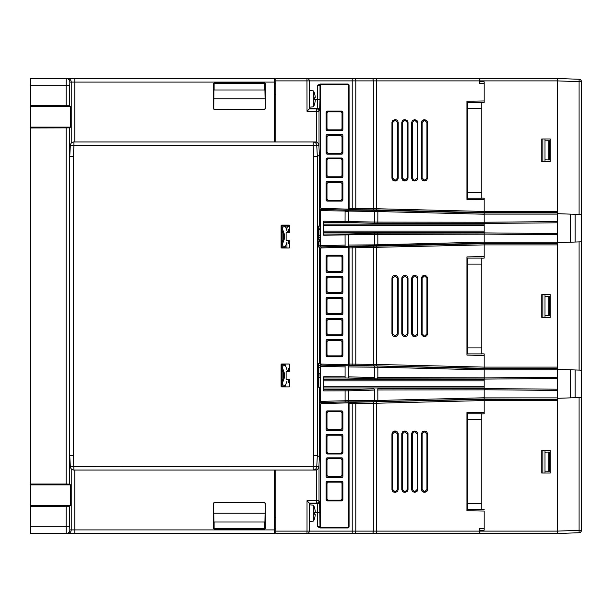 <?xml version="1.0" encoding="UTF-8"?>
<svg xmlns="http://www.w3.org/2000/svg" width="612" height="612" viewBox="0 0 612 612"><rect width="100%" height="100%" fill="white"/><g stroke="black" fill="none" stroke-linecap="round" stroke-linejoin="round"><path stroke-width="0.92" d="M581.4 323.243L581.4 288.757M481.774 419.756L481.774 509.559L467.407 509.559L467.407 419.756L481.774 419.756L481.774 413.766L467.407 413.766L467.407 419.756M281.727 385.124L281.336 386.226L281.956 384.504L283.693 385.124L281.727 385.124L284.328 377.879A7.183 7.183 0 0 0 284.328 373.022L281.727 365.769L283.693 365.769A40.522 1.201 180 0 1 285.452 365.509L285.154 364.675L283.57 364.675A40.522 1.201 180 0 0 281.336 364.675L281.727 365.769M283.991 372.081L283.119 372.394L284.236 372.762L283.119 372.394A0.956 0.956 0 0 1 283.012 372.18L281.336 367.506L281.336 364.675L281.956 366.397L283.693 365.769M281.336 364.675L281.336 386.723L281.336 383.387L283.012 378.713A0.956 0.956 0 0 1 283.119 378.499L284.236 378.139L283.119 378.499L283.991 378.813M281.336 383.387L281.336 367.506L282.69 371.285L281.336 371.285M286.997 381.077L285.452 385.392A40.522 1.201 180 0 1 283.693 385.124M285.452 365.509L287.541 371.339M281.336 386.226A40.522 1.201 180 0 0 283.57 386.226L285.154 386.226L285.452 385.392M283.111 386.226L285.154 386.226M283.111 364.675L285.154 364.675M284.343 377.841L284.756 375.447L284.343 373.06M281.336 386.723L281.336 364.171M283.318 239.391L283.318 233.708M284.014 233.914L284.014 239.193M282.836 240.302L282.836 232.797M289.713 243.637L288.344 243.737L288.344 240.661M288.344 232.438L288.344 229.37L289.713 229.462M281.727 246.231L281.336 247.325L281.956 245.603L283.693 246.231L281.727 246.231L284.328 238.978A7.183 7.183 0 0 0 284.328 234.121L281.956 227.496L283.693 226.876A40.522 1.201 180 0 1 285.452 226.608L285.154 225.774L283.57 225.774A40.522 1.201 180 0 0 281.336 225.774L281.727 226.876L283.693 226.876M281.956 227.496L281.336 225.774A40.522 1.201 180 0 1 283.111 225.774L285.154 225.774M283.991 233.187L283.119 233.501L284.236 233.861L283.119 233.501A0.956 0.956 0 0 1 283.012 233.287L281.336 228.613L282.69 232.384L281.336 232.384M284.236 239.238L283.119 239.606L284.236 239.238M281.336 244.494L283.012 239.82A0.956 0.956 0 0 1 283.119 239.606L283.991 239.919M286.997 242.184L285.452 246.491A40.522 1.201 180 0 1 283.693 246.231M285.452 226.608L287.541 232.438M281.336 247.325L281.336 247.325A40.522 1.201 180 0 0 283.57 247.325L285.154 247.325L285.452 246.491M283.111 247.325L285.154 247.325M284.343 238.94L284.756 236.553L284.343 234.159M289.713 386.21L289.713 380.236A0.673 0.673 0 0 0 289.04 379.562L286.883 379.562A0.757 0.757 0 0 1 286.125 378.805L286.125 372.096A0.757 0.757 0 0 1 286.883 371.339L289.04 371.339A0.673 0.673 0 0 0 289.713 370.658L289.713 364.691A0.673 0.673 0 0 0 289.04 364.01L281.772 364.01A0.673 0.673 0 0 0 281.092 364.691L281.092 386.21A0.673 0.673 0 0 0 281.772 386.883L289.04 386.883A0.673 0.673 0 0 0 289.713 386.21M319.41 226.103L319.41 155.341L318.89 145.365A3.596 3.596 180 0 0 315.295 141.961L313.168 141.961L315.295 141.961M313.168 141.961L313.168 145.549L73.922 145.549L73.922 141.961A3.596 3.596 0 0 0 70.334 145.365L69.76 156.381L70.334 145.365A3.596 3.588 -90 0 1 73.922 141.961L313.168 141.961A3.596 3.588 90 0 1 316.756 145.365L317.33 156.381L317.33 455.619L319.41 456.659L319.41 387.212M313.168 470.039A3.596 3.588 -90 0 0 316.756 466.635L313.168 466.451L313.168 470.039L315.295 470.039L73.922 470.039A3.596 3.588 -90 0 1 70.334 466.635L313.168 466.451L313.742 455.527L313.742 156.473L317.33 156.381L319.41 155.341M313.742 455.527L317.33 455.619L316.756 466.635L318.89 466.635L319.41 456.659M69.76 156.381L69.76 455.619L69.76 156.381L73.348 156.473L73.348 455.527L73.922 470.039A3.596 3.596 0 0 1 70.334 466.635L69.76 455.619L73.348 455.527M315.295 470.039A3.596 3.596 180 0 0 318.89 466.635M320.13 365.708L320.13 363.689L318.324 363.689L318.324 365.708L320.13 365.708L320.13 377.137L318.324 377.137L318.324 365.708M318.477 367.284L320.13 367.284M318.477 373.289L320.13 373.289M318.324 374.972L320.13 374.972M318.324 377.711L320.13 377.711L320.13 387.212L318.324 387.212L318.37 377.918M320.068 228.123L320.068 226.103L318.324 226.103L318.324 228.123L320.068 228.123L320.068 239.552L318.324 239.552L318.324 228.123M318.477 229.699L320.068 229.699M318.477 235.704L320.068 235.704M318.324 237.387L320.068 237.387M320.068 245.236L318.324 245.236L318.324 247.003L320.068 247.003L320.068 241.709L318.645 241.709L318.714 245.236M289.713 247.309L289.713 241.342A0.673 0.673 0 0 0 289.04 240.661L286.883 240.661A0.757 0.757 0 0 1 286.125 239.904L286.125 233.195A0.757 0.757 0 0 1 286.883 232.438L289.04 232.438A0.673 0.673 0 0 0 289.713 231.764L289.713 225.79A0.673 0.673 0 0 0 289.04 225.117L281.772 225.117A0.673 0.673 0 0 0 281.092 225.79L281.092 247.309A0.673 0.673 0 0 0 281.772 247.99L289.04 247.99A0.673 0.673 0 0 0 289.713 247.309M319.41 377.711L319.41 377.137M319.41 363.689L319.41 247.003M319.41 241.709L319.41 239.552M289.713 368.363L288.344 368.263L288.344 371.339M288.344 379.562L288.344 382.63L289.713 382.538M284.014 372.807L284.014 378.086M282.836 379.203L282.836 371.698M283.318 378.293L283.318 372.609M286.959 230.816L286.959 225.897L288.757 225.897L285.192 225.897M286.676 247.99A1.201 1.201 -0 0 0 286.959 247.21L286.959 242.283M282.53 247.325L282.53 247.99M315.234 97.675A19.156 13.548 170 0 0 315.226 97.186A19.156 13.548 170 0 1 315.234 97.675L314.637 97.775A16.96 12.408 90 0 1 314.637 99.924A16.96 12.408 90 0 0 314.637 97.775M315.226 100.513A19.156 13.548 10 0 0 315.234 100.031A19.156 13.548 10 0 1 315.226 100.513A19.117 19.117 0 0 1 313.642 106.641L312.946 106.832L313.642 106.641L313.642 91.058A19.117 19.117 0 0 1 315.226 97.186M312.946 90.874L309.611 90.492L309.611 107.207L312.946 106.832M314.637 99.924L315.234 100.031M313.443 90.92L313.443 106.786M281.336 225.277L281.336 247.829L281.336 225.277M281.849 245.894L282.752 245.894L281.849 245.894M313.642 505.359L312.946 505.168L313.642 505.359A19.117 19.117 0 0 1 315.226 511.487A19.156 13.548 170 0 1 315.234 511.969L314.637 512.076A16.96 12.408 90 0 1 314.637 514.225L315.234 514.325A19.156 13.548 10 0 1 315.226 514.814A19.117 19.117 0 0 1 313.642 520.942L313.642 505.359M312.946 505.168L309.611 504.793L309.611 521.508L312.946 521.126M314.637 514.225A16.96 12.408 90 0 0 314.637 512.076M315.226 514.814A19.156 13.548 10 0 0 315.234 514.325M315.234 511.969A19.156 13.548 170 0 0 315.226 511.487M377.505 377.658L484.168 377.811L484.168 380.894L323.725 380.894M374.544 244.869L484.168 242.123L484.168 258.103L481.774 258.233M323.725 231.107L484.168 231.107L484.168 234.189L377.856 234.342L323.725 235.253L323.725 221.192L323.725 222.278L323.725 221.192L377.856 222.102L484.168 222.248L484.168 225.338L323.725 225.338M348.067 245.03L374.452 244.877L374.452 234.396A1.201 0.597 -91.7 0 0 373.848 233.203L484.168 232.996M481.774 198.112L484.168 198.234L484.168 214.223L374.544 211.469M364.913 533.503L479.38 533.503L479.38 528.714L484.168 528.546L484.168 511.058L466.933 510.752L466.933 412.564L484.168 412.266L484.168 400.554L373.312 403.316L352.214 403.492L352.175 402.298L484.168 399.353L484.168 413.766L481.774 413.888M319.541 363.689L320.359 362.893A1.201 1.201 135.8 0 0 321.53 364.086L320.481 365.104L320.397 366.297L320.397 401.365L319.41 401.365M348.067 400.692L320.397 401.365L320.481 402.558A1.201 1.193 -45.8 0 0 319.41 403.285M348.083 376.808L374.452 377.604L374.544 367.131M484.168 377.811L484.168 369.877L377.856 367.192L348.098 366.971M275.828 141.961L275.828 78.497L479.38 78.497L479.38 80.891L376.717 80.891L376.717 208.73L484.168 211.446L484.168 199.734L466.933 199.435L466.933 101.248L484.168 100.942L484.168 83.454L479.38 83.286L479.38 80.891M348.626 402.864L321.53 403.576A1.201 1.201 -135.8 0 0 320.359 404.769L320.359 526.32A1.201 1.201 135 0 0 321.56 527.521L347.432 527.521A1.201 1.201 -135 0 0 348.626 526.32L348.626 402.864L349.1 402.375L349.062 403.576L349.1 402.375L356.368 402.229A1.201 0.597 89.7 0 0 355.802 403.423L355.802 531.109L376.717 531.109L376.655 533.503L275.828 533.503L275.828 470.039M320.252 84.051L321.56 84.479A1.201 1.201 -135 0 0 320.359 85.68L317.613 85.206L320.252 84.051L347.868 84.051A1.201 1.201 135 0 1 349.062 85.244A1.201 1.201 135 0 0 348.939 84.716M321.56 84.479L347.432 84.479L347.868 84.051M319.41 208.157L320.359 207.231A1.201 1.201 135.8 0 0 321.53 208.424L348.626 209.136L348.626 85.68A1.201 1.201 135 0 0 347.432 84.479M348.626 209.136L349.1 209.625L349.062 85.244L348.626 85.68M414.439 276.073L414.439 275.369L412.679 275.981L411.624 278.185L412.45 276.188L414.439 275.369L415.005 275.369L415.005 276.073L417.116 278.185L417.116 333.815L415.005 335.927L415.005 336.631L414.439 336.631L414.439 335.927L412.327 333.815L412.327 278.185L414.439 276.073L412.327 278.185L411.624 278.185L411.624 333.815L412.679 336.019L414.439 336.631L412.45 335.812L411.624 333.815L412.327 333.815L414.439 335.927M414.439 120.411L414.439 119.707L415.005 119.707L415.005 120.411L417.116 122.522L417.116 178.153L415.005 180.272L415.005 180.968L414.439 180.968L414.439 180.272L412.327 178.153L412.327 122.522L414.439 120.411L412.327 122.522L411.624 122.522L412.45 120.533L414.439 119.707L412.45 120.533L411.624 122.522L411.624 178.153L412.679 180.356L414.439 180.968L412.45 180.15L411.624 178.153L412.327 178.153L414.439 180.272M415.005 119.707L416.994 120.533L417.812 122.522L417.812 178.153L416.994 180.142L415.005 180.968M417.812 433.847L417.812 489.478L416.994 491.467L415.005 492.293L412.679 491.681L411.639 489.791L411.624 433.847L412.236 432.087L414.125 431.047L416.497 431.46L417.797 433.533L417.116 433.847L417.116 489.478L415.005 491.589L415.005 492.293M414.439 491.589L412.327 489.478L411.624 489.478L412.45 491.467L414.439 492.293L414.439 491.589L412.327 489.478L412.327 433.847L414.439 431.728L412.327 433.847L411.624 433.847L412.679 431.644L414.439 431.032L414.439 431.728M421.454 433.847L421.454 489.478L422.28 491.459L424.261 492.278L424.261 491.597L422.15 489.478L422.15 433.847L424.261 431.728L426.939 433.847L426.939 489.478L424.812 491.597L425.126 492.262L427.008 491.222L427.612 489.478L427.597 433.533L426.564 431.659L424.261 431.039L422.28 431.858L421.454 433.847L422.15 433.847L424.261 431.728L424.261 431.039L422.517 431.651L421.454 433.847M401.786 433.847L401.786 489.478L402.612 491.482L404.616 492.308L404.616 491.589L402.512 489.478L402.512 433.847L404.616 431.735L407.301 433.847L407.301 489.478L405.19 491.589L405.19 492.308L407.187 491.474L408.013 489.478L407.997 433.526L406.689 431.452L404.303 431.032L402.612 431.843L401.801 433.526L402.512 433.847L404.616 431.735L404.616 431.016L402.849 431.628L401.786 433.847M391.948 433.847L391.963 489.799L393.019 491.704L394.794 492.323L394.794 491.581L392.69 489.478L392.69 433.847L394.794 431.743L397.479 433.847L397.479 489.478L395.375 491.581L395.689 492.3L397.593 491.245L398.213 489.478L398.198 433.526L396.882 431.437L394.48 431.016L392.567 432.072L391.948 433.847L392.69 433.847L394.794 431.743L394.794 431.001L393.019 431.621L391.948 433.847M417.116 333.815L417.812 333.815L417.812 278.185L417.116 278.185M417.812 333.815L416.994 335.804L415.005 336.631M415.005 275.369L416.994 276.196L417.812 278.185M426.939 278.185L426.939 333.815L424.812 335.934L424.812 336.615L424.261 336.615L424.261 335.934L422.15 333.815L422.15 278.185L424.261 276.066L424.261 275.385L424.812 275.385L424.812 276.066L426.939 278.185L427.612 278.185L427.612 333.815L426.793 335.797L424.812 336.615M424.261 335.934L422.15 333.815L421.454 333.815L422.28 335.797L424.261 336.615L422.28 335.797L421.454 333.815L421.454 278.185L422.517 275.989L424.261 275.385L422.28 276.203L421.454 278.185L422.15 278.185L424.261 276.066M407.301 278.185L407.301 333.815L405.19 335.927L405.19 336.646L404.616 336.646L404.616 335.927L402.512 333.815L402.512 278.185L404.616 276.073L404.616 275.354L405.19 275.354L405.19 276.073L407.301 278.185L408.013 278.185L408.013 333.815L407.187 335.812L405.19 336.646M404.616 335.927L402.512 333.815L401.786 333.815L402.612 335.82L404.616 336.646L402.612 335.82L401.786 333.815L401.801 277.871L403.109 275.79L404.616 275.354L402.612 276.18L401.786 278.185L402.512 278.185L404.616 276.073M397.479 278.185L397.479 333.815L395.375 335.919L395.375 336.661L394.794 336.661L394.794 335.919L392.69 333.815L392.69 278.185L394.794 276.081L394.794 275.339L395.375 275.339L395.375 276.081L397.479 278.185L398.213 278.185L398.198 334.137L397.379 335.827L395.375 336.661M394.794 335.919L392.69 333.815L391.948 333.815L392.782 335.827L394.794 336.661L392.782 335.827L391.948 333.815L391.963 277.863L393.279 275.775L394.794 275.339L392.782 276.173L391.948 278.185L392.69 278.185L394.794 276.081M328.17 355.909L327.313 356.773L341.68 356.773A1.201 1.201 45 0 0 342.881 355.572L342.881 340.723A1.201 1.201 -45 0 0 341.68 339.53L327.313 339.53A1.201 1.201 -135 0 0 326.12 340.723L326.12 355.572L326.976 354.715L326.976 341.58L328.17 340.387L340.83 340.379L342.024 341.58L342.024 354.715L340.83 355.916L328.17 355.909L326.976 354.715M328.17 319.311L340.83 319.311L342.024 320.504L342.024 333.647L340.83 334.841L328.17 334.833L326.976 333.639L326.976 320.512L328.17 319.311L327.313 318.454A1.201 1.201 -135 0 0 326.12 319.648L326.12 334.496L326.976 333.639M328.17 334.833L327.313 335.697L341.68 335.697A1.201 1.201 45 0 0 342.881 334.496L342.881 319.648A1.201 1.201 -45 0 0 341.68 318.454L327.313 318.454A1.201 1.201 -135 0 0 326.12 319.648L326.976 320.512M328.17 313.765L327.313 314.622L341.68 314.622A1.201 1.201 45 0 0 342.881 313.428L342.881 298.572A1.201 1.201 -45 0 0 341.68 297.378L327.313 297.378A1.201 1.201 -135 0 0 326.12 298.572L326.12 313.428A1.201 1.201 135 0 0 327.313 314.622A1.201 1.201 135 0 1 326.12 313.428L326.976 312.564L326.976 299.436L328.17 298.235L340.83 298.235L342.024 299.429L342.024 312.571L340.83 313.765L328.17 313.765L326.976 312.564M321.56 527.521L320.252 527.949L317.613 526.794L317.23 503.745L316.626 503.141L309.351 503.133L309.351 531.109A2.394 2.394 0 0 1 306.956 533.503L307.017 531.109L275.828 531.109L275.828 533.503L306.482 533.503M362.518 533.503L352.214 533.503L352.214 403.492L349.062 403.576L349.062 526.756A1.201 1.201 -135 0 1 347.868 527.949L347.432 527.521M306.482 78.497L275.828 78.497L275.828 80.891L309.351 80.891L309.351 108.867L316.626 108.86L317.23 108.255L317.613 85.206M314.66 99.167L320.007 99.167L320.007 85.328A1.201 1.193 135 0 1 321.201 84.127M321.201 527.873A1.201 1.193 45 0 1 320.007 526.672L320.359 526.32M395.375 275.339L397.379 276.173L398.213 278.185M405.19 275.354L407.187 276.188L408.013 278.185M424.812 275.385L426.793 276.203L427.612 278.185M424.261 180.961L426.564 180.341L427.612 178.153L427.612 122.522L426.793 120.541L424.812 119.722L424.812 120.403L426.939 122.522L426.939 178.153L424.812 180.272L422.15 178.153L422.15 122.522L424.261 120.403L424.261 119.722L422.28 120.541L421.454 122.522L421.454 178.153L422.28 180.142L424.261 180.961L424.261 180.272L422.15 178.153L421.454 178.153L422.073 179.905L424.261 180.961M404.616 180.984L406.949 180.364L408.013 178.153L408.013 122.522L407.187 120.526L405.19 119.692L405.19 120.411L407.301 122.522L407.301 178.153L405.19 180.265L402.512 178.153L402.512 122.522L404.616 120.411L404.616 119.692L402.612 120.518L401.786 122.522L401.801 178.475L402.849 180.372L404.616 180.984L404.616 180.265L402.512 178.153L401.786 178.153L402.405 179.92L404.616 180.984M395.375 119.684L393.019 120.296L391.963 122.201L391.948 178.153L392.567 179.928L393.853 180.838L396.002 180.923L397.593 179.928L398.213 178.153L398.213 122.522L397.593 120.755L396.308 119.837L395.375 119.684L395.375 120.419L397.479 122.522L397.479 178.153L395.375 180.257L392.69 178.153L392.69 122.522L394.794 120.419L394.794 119.677L392.782 120.51L391.948 122.522L392.69 122.522L394.794 120.419M328.17 256.091L340.83 256.084L342.024 257.285L342.024 270.42L340.83 271.621L328.17 271.613L326.976 270.42L326.976 257.285L328.17 256.091L327.313 255.227L341.68 255.227A1.201 1.201 -45 0 1 342.881 256.428A1.201 1.201 -45 0 0 341.68 255.227L340.83 256.084M326.976 257.285L326.12 256.428L326.12 271.277A1.201 1.201 135 0 0 327.313 272.47L341.68 272.47A1.201 1.201 45 0 0 342.881 271.277L342.881 256.428L342.024 257.285M328.17 277.167L340.83 277.16L342.024 278.353L342.024 291.496L340.83 292.689L328.17 292.689L326.976 291.488L326.976 278.361L328.17 277.167L327.313 276.303A1.201 1.201 -135 0 0 326.12 277.504L326.12 292.352A1.201 1.201 135 0 0 327.313 293.546L341.68 293.546A1.201 1.201 45 0 0 342.881 292.352L342.881 277.504A1.201 1.201 -45 0 0 341.68 276.303L327.313 276.303A1.201 1.201 -135 0 0 326.12 277.504L326.976 278.361M374.72 400.531L484.168 397.777L484.168 389.852L377.505 389.997M348.939 527.284A1.201 1.201 -135 0 0 349.062 526.756L348.626 526.32M323.725 234.159L323.725 235.253L323.725 234.159M484.168 379.004L377.826 378.859L345.061 377.971L345.091 376.778L323.725 376.747L323.725 390.915L348.113 390.854M321.53 208.424L320.481 209.442L320.397 210.635L320.397 245.703L320.481 246.896L321.53 247.914L348.626 247.202L349.1 246.713L349.062 247.914L349.1 246.713L484.168 243.698L557.211 243.706L557.211 369.778L484.168 369.877M373.886 209.878A1.201 0.597 90.3 0 1 373.312 208.684L373.312 80.891L352.214 80.891L352.214 208.508L349.062 208.424L349.1 209.625L352.175 209.702L352.214 208.508L376.717 208.73L376.717 209.924L356.368 209.771A1.201 0.597 90.3 0 1 355.802 208.577L355.802 80.891A2.394 1.201 -90 0 0 354.608 78.497M466.933 256.91L484.168 256.604L484.168 244.892L349.062 247.914L349.1 365.288L349.062 364.086L373.312 364.347L484.168 367.108L484.168 355.396L466.933 355.09L466.933 256.91L466.933 355.09M317.605 99.167L317.223 108.255M317.223 503.745L317.605 512.833M309.351 503.133L307.017 500.738L316.687 500.746L316.626 503.141A2.394 2.394 -45 0 0 319.013 500.746L319.617 501.35L320.007 526.672L317.613 526.794M320.007 99.167L319.617 110.65L319.013 111.254A2.394 2.394 -135 0 0 316.626 108.86L316.687 111.254L307.017 111.262L309.351 108.867M340.83 500.081L341.68 500.937A1.201 1.201 45 0 0 342.881 499.736A1.201 1.201 45 0 1 341.68 500.937L327.313 500.937A1.201 1.201 135 0 1 326.12 499.736A1.201 1.201 135 0 0 327.313 500.937L328.17 500.073L326.976 498.879L326.976 483.358L328.17 482.157L340.83 482.157L342.024 483.35L342.024 498.887L340.83 500.081L328.17 500.073M340.83 476.61L341.68 477.467A1.201 1.201 45 0 0 342.881 476.266A1.201 1.201 45 0 1 341.68 477.467L327.313 477.467A1.201 1.201 135 0 1 326.12 476.266A1.201 1.201 135 0 0 327.313 477.467L328.17 476.61L326.976 475.409L326.976 459.887L328.17 458.686L340.83 458.686L342.024 459.88L342.024 475.417L340.83 476.61L328.17 476.61M340.83 453.14L341.68 453.997A1.201 1.201 45 0 0 342.881 452.803A1.201 1.201 45 0 1 341.68 453.997L327.313 453.997A1.201 1.201 135 0 1 326.12 452.803A1.201 1.201 135 0 0 327.313 453.997L328.17 453.14L326.976 451.939L326.976 436.417L328.17 435.216L340.83 435.216L342.024 436.41L342.024 451.947L340.83 453.14L328.17 453.14M340.83 429.678L341.68 430.527A1.201 1.201 45 0 0 342.881 429.333A1.201 1.201 45 0 1 341.68 430.527L327.313 430.527A1.201 1.201 135 0 1 326.12 429.333A1.201 1.201 135 0 0 327.313 430.527L328.17 429.67L326.976 428.477L326.976 412.947L328.17 411.754L340.83 411.746L342.024 412.939L342.024 428.477L340.83 429.678L328.17 429.67M328.17 411.754L327.313 410.889A1.201 1.201 -135 0 0 326.12 412.09A1.201 1.201 -135 0 1 327.313 410.889L341.68 410.889A1.201 1.201 -45 0 1 342.881 412.09A1.201 1.201 -45 0 0 341.68 410.889L340.83 411.746M328.17 435.216L327.313 434.359A1.201 1.201 -135 0 0 326.12 435.56A1.201 1.201 -135 0 1 327.313 434.359L341.68 434.359A1.201 1.201 -45 0 1 342.881 435.56A1.201 1.201 -45 0 0 341.68 434.359L340.83 435.216M328.17 458.686L327.313 457.83A1.201 1.201 -135 0 0 326.12 459.023A1.201 1.201 -135 0 1 327.313 457.83L341.68 457.83A1.201 1.201 -45 0 1 342.881 459.023A1.201 1.201 -45 0 0 341.68 457.83L340.83 458.686M328.17 482.157L327.313 481.3A1.201 1.201 -135 0 0 326.12 482.493A1.201 1.201 -135 0 1 327.313 481.3L341.68 481.3A1.201 1.201 -45 0 1 342.881 482.493A1.201 1.201 -45 0 0 341.687 481.3L340.83 482.157M323.725 386.769L484.168 386.769L484.168 389.852M347.899 389.645A1.201 0.597 -91.7 0 1 348.496 390.846L345.091 390.884L345.061 389.691L373.848 388.865A1.201 0.597 -91.7 0 1 374.452 390.058L348.496 390.846L348.496 400.692L374.452 400.531L374.452 390.058M404.616 120.411L402.512 122.522L401.786 122.522L402.405 120.755L403.683 119.853L405.19 119.692M424.261 120.403L422.15 122.522L421.454 122.522L422.073 120.771L423.336 119.875L424.812 119.722M342.024 412.939L342.881 412.09L342.881 429.333L342.024 428.477M326.976 428.477L326.12 429.333L326.12 412.09L326.976 412.947M342.024 483.35L342.881 482.493L342.881 499.736L342.024 498.887M326.976 498.879L326.12 499.736L326.12 482.493L326.976 483.358M342.024 459.88L342.881 459.023L342.881 476.266L342.024 475.417M326.976 475.409L326.12 476.266L326.12 459.023L326.976 459.887M342.024 436.41L342.881 435.56L342.881 452.803L342.024 451.947M326.976 451.939L326.12 452.803L326.12 435.56L326.976 436.417M395.375 492.316L393.853 492.163L392.567 491.252L391.948 489.478L392.69 489.478L394.794 491.581M405.19 492.308L403.683 492.147L402.405 491.245L401.786 489.478L402.512 489.478L404.616 491.589M424.812 492.278L423.336 492.124L422.073 491.229L421.454 489.478L422.15 489.478L424.261 491.597M484.168 214.223L484.168 222.248L557.211 221.605L557.211 214.116L484.168 214.116L484.168 222.248M484.168 234.189L484.168 242.123M320.359 207.231L320.359 85.68M320.359 362.893L320.359 249.107L319.41 248.181M348.626 247.202L348.626 364.798L321.53 364.086M481.774 353.767L484.168 353.897L484.168 368.302L349.1 365.288L348.626 364.798M484.168 243.316L320.481 246.896A1.201 1.193 -45.8 0 0 320.068 246.98M320.022 247.003A1.201 1.193 -45.8 0 0 319.41 247.623M321.53 247.914A1.201 1.201 -135.8 0 0 320.359 249.107M345.091 246.276L345.091 245.075L320.068 245.703M557.211 221.605L557.211 222.806L484.168 223.441L373.848 223.242A1.201 0.597 -88.3 0 0 374.452 222.049L374.452 211.469L319.41 210.635M373.848 223.242L345.061 222.416L345.091 210.069L320.481 209.442A1.201 1.193 45.8 0 1 319.41 208.715M345.091 376.778L345.091 366.925L320.13 366.297M345.091 366.925L345.091 365.731L320.481 365.104A1.201 1.193 45.8 0 1 320.13 365.043M342.024 113.113L342.024 128.65L340.83 129.843L328.17 129.843L326.976 128.642L326.976 113.121L328.17 111.927L340.83 111.92L342.024 113.113L342.881 112.264L342.881 129.507A1.201 1.201 45 0 1 341.68 130.7A1.201 1.201 45 0 0 342.881 129.507L342.024 128.65M326.976 128.642L326.12 129.507A1.201 1.201 135 0 0 327.313 130.7A1.201 1.201 135 0 1 326.12 129.507L326.12 112.264A1.201 1.201 -135 0 1 327.313 111.063L341.68 111.063A1.201 1.201 -45 0 1 342.881 112.264A1.201 1.201 -45 0 0 341.68 111.063L340.83 111.92M342.024 136.583L342.024 152.12L340.83 153.314L328.17 153.314L326.976 152.113L326.976 136.591L328.17 135.39L340.83 135.39L342.024 136.583L342.881 135.734L342.881 152.977A1.201 1.201 45 0 1 341.68 154.17A1.201 1.201 45 0 0 342.881 152.977L342.024 152.12M326.976 152.113L326.12 152.977A1.201 1.201 135 0 0 327.313 154.17A1.201 1.201 135 0 1 326.12 152.977L326.12 135.734A1.201 1.201 -135 0 1 327.313 134.533A1.201 1.201 -135 0 0 326.12 135.734L326.976 136.591M342.024 160.053L342.024 175.59L340.83 176.784L328.17 176.784L326.976 175.583L326.976 160.061L328.17 158.86L340.83 158.86L342.024 160.053L342.881 159.196L342.881 176.44A1.201 1.201 45 0 1 341.68 177.641A1.201 1.201 45 0 0 342.881 176.44L342.024 175.59M326.976 175.583L326.12 176.44A1.201 1.201 135 0 0 327.313 177.641A1.201 1.201 135 0 1 326.12 176.44L326.12 159.196A1.201 1.201 -135 0 1 327.313 158.003A1.201 1.201 -135 0 0 326.12 159.196L326.976 160.061M342.024 183.524L342.024 199.061L340.83 200.254L328.17 200.246L326.976 199.053L326.976 183.524L328.17 182.33L340.83 182.322L342.024 183.524L342.881 182.667L342.881 199.91A1.201 1.201 45 0 1 341.68 201.111A1.201 1.201 45 0 0 342.881 199.91L342.024 199.061M326.976 199.053L326.12 199.91A1.201 1.201 135 0 0 327.313 201.111A1.201 1.201 135 0 1 326.12 199.91L326.12 182.667A1.201 1.201 -135 0 1 327.313 181.473A1.201 1.201 -135 0 0 326.12 182.667L326.976 183.524M466.933 412.564L466.933 510.752M342.024 270.42L342.881 271.277A1.201 1.201 45 0 1 341.68 272.47L340.83 271.621M328.17 271.613L327.313 272.47A1.201 1.201 135 0 1 326.12 271.277L326.976 270.42M326.12 256.428A1.201 1.201 -135 0 1 327.313 255.227M340.83 340.379L341.68 339.53A1.201 1.201 -45 0 1 342.881 340.723L342.024 341.58M342.024 354.715L342.881 355.572A1.201 1.201 45 0 1 341.68 356.773L340.83 355.916M327.313 356.773A1.201 1.201 135 0 1 326.12 355.572M326.976 341.58L326.12 340.723A1.201 1.201 -135 0 1 327.313 339.53L328.17 340.387M340.83 319.311L341.68 318.454A1.201 1.201 -45 0 1 342.881 319.648L342.024 320.504M342.024 333.647L342.881 334.496A1.201 1.201 45 0 1 341.68 335.697L340.83 334.841M327.313 335.697A1.201 1.201 135 0 1 326.12 334.496M340.83 298.235L341.68 297.378A1.201 1.201 -45 0 1 342.881 298.572L342.024 299.429M342.024 312.571L342.881 313.428A1.201 1.201 45 0 1 341.68 314.622L340.83 313.765M326.976 299.436L326.12 298.572A1.201 1.201 -135 0 1 327.313 297.378L328.17 298.235M340.83 277.16L341.68 276.303A1.201 1.201 -45 0 1 342.881 277.504L342.024 278.353M342.024 291.496L342.881 292.352A1.201 1.201 45 0 1 341.68 293.546L340.83 292.689M328.17 292.689L327.313 293.546A1.201 1.201 135 0 1 326.12 292.352L326.976 291.488M466.933 101.248L466.933 199.435M391.948 178.153L392.782 180.165L394.794 180.999L394.794 180.257L392.69 178.153L391.948 178.153M345.091 211.262L348.098 211.308M340.83 182.322L341.68 181.473A1.201 1.201 -45 0 1 342.881 182.667A1.201 1.201 -45 0 0 341.68 181.473L327.313 181.473L328.17 182.33M340.83 158.86L341.68 158.003A1.201 1.201 -45 0 1 342.881 159.196A1.201 1.201 -45 0 0 341.68 158.003L327.313 158.003L328.17 158.86M340.83 135.39L341.68 134.533A1.201 1.201 -45 0 1 342.881 135.734A1.201 1.201 -45 0 0 341.68 134.533L327.313 134.533L328.17 135.39M328.17 111.927L327.313 111.063A1.201 1.201 -135 0 0 326.12 112.264L326.976 113.121M345.091 400.738L348.496 400.692A1.201 0.597 -90.3 0 1 347.93 401.885L345.091 401.931L345.091 390.884M484.168 397.777L484.168 399.368L557.211 399.368L484.168 399.085M415.005 431.032L415.005 431.728L417.116 433.847M340.83 200.254L341.68 201.111L327.313 201.111L328.17 200.246M340.83 176.784L341.68 177.641L327.313 177.641L328.17 176.784M340.83 129.843L341.68 130.7L327.313 130.7L328.17 129.843M340.83 153.314L341.68 154.17L327.313 154.17L328.17 153.314M306.956 78.497A2.394 2.394 0 0 1 309.351 80.891A2.394 2.394 0 0 0 306.956 78.497L307.017 111.262M320.252 527.949L347.868 527.949M213.917 522.013L213.565 503.569L213.565 528.011A1.201 1.201 135 0 0 214.758 529.212A1.201 1.201 135 0 1 213.565 528.011L214.108 527.467A1.201 1.201 135 0 0 215.302 528.669L214.758 529.212L264.093 529.212A1.201 1.201 -135 0 0 265.287 528.011L265.287 503.569A1.201 1.201 135 0 0 264.093 502.376A1.201 1.201 135 0 1 265.287 503.569L265.088 513.147L213.764 513.147L213.917 522.013L264.935 522.013L265.088 513.147M265.088 503.768A1.201 1.201 135 0 0 263.894 502.574L214.957 502.574A1.201 1.201 -135 0 0 213.764 503.768M214.957 502.574L214.758 502.376A1.201 1.201 -135 0 0 213.565 503.569A1.201 1.201 -135 0 1 214.758 502.376L263.894 502.574M214.108 522.013L214.108 527.467M263.55 528.669A1.201 1.201 -135 0 0 264.744 527.467L265.287 528.011A1.201 1.201 -135 0 1 264.093 529.212L263.55 528.669L215.302 528.669M264.744 527.467L264.744 522.013M264.935 89.987L265.088 98.853L264.935 89.987L213.917 89.987L213.764 108.232A1.201 1.201 135 0 0 214.957 109.426L214.758 109.625A1.201 1.201 135 0 1 213.565 108.431L213.565 83.989A1.201 1.201 -135 0 1 214.758 82.788A1.201 1.201 -135 0 0 213.565 83.989L214.108 84.532L214.108 89.987M264.935 522.013L265.065 517.936M71.221 143.185L71.221 82.085L69.837 82.085L69.737 85.68L66.15 85.68L66.241 78.497L74.809 78.497L38.77 78.497M213.917 89.987L213.764 98.853L265.088 98.853L265.287 108.431A1.201 1.201 -135 0 1 264.093 109.625L214.758 109.625A1.201 1.201 135 0 1 213.565 108.431L213.764 108.232M263.55 83.331L264.093 82.788L214.758 82.788L215.302 83.331L263.55 83.331A1.201 1.201 135 0 1 264.744 84.532L265.287 83.989A1.201 1.201 135 0 0 264.093 82.788A1.201 1.201 135 0 1 265.287 83.989L265.287 108.431A1.201 1.201 -135 0 1 264.093 109.625L214.957 109.426M263.894 109.426A1.201 1.201 -135 0 0 265.088 108.232M215.302 83.331A1.201 1.201 -135 0 0 214.108 84.532M69.737 526.32L69.837 529.916A3.596 3.588 90 0 1 66.241 533.503L30.6 533.503L30.6 506.338L69.737 506.246L69.737 526.32L66.15 526.32L66.15 506.338M69.737 127.87L70.502 127.105L70.502 106.519L69.737 105.754L30.6 105.662L30.6 127.962L69.737 127.87L69.737 484.13L70.502 484.895L70.502 505.481L69.737 506.246M30.6 506.338L30.6 484.038L66.15 484.038L66.15 127.962M69.737 484.13L66.15 484.038M30.6 105.662L30.6 78.497L66.241 78.497A3.596 3.588 -90 0 1 69.837 82.085M74.809 470.039L74.809 529.916L274.39 529.916L274.39 533.503L66.241 533.503L66.15 526.32L30.6 526.32M74.809 141.961L74.809 78.497L274.39 78.497L274.39 82.085L71.221 82.085A3.596 3.588 -90 0 0 67.626 78.497M274.39 141.961L274.39 82.085M264.744 84.532L264.744 89.987M274.39 83.767L275.828 83.813M275.828 528.187L274.39 528.232M274.39 529.916L274.39 470.039M38.77 533.503L74.809 533.503L74.809 529.916L71.221 529.916L71.221 468.815M30.6 484.038L30.6 127.962M481.774 264.093L481.774 353.897L467.407 353.897L467.407 264.093L481.774 264.093L481.774 258.103L467.407 258.103L467.407 264.093M557.211 222.806L557.211 368.294L484.168 368.294L484.168 379.103L557.211 378.468L557.211 390.395L484.168 389.752L484.168 397.884L557.211 397.884L557.211 390.395M484.168 377.902L557.211 377.267L557.211 369.778M557.211 377.267L557.211 378.468M557.211 397.884L557.211 399.085M479.862 531.109L557.211 531.109L579.09 530.344L579.09 532.738L557.211 533.503L557.211 399.368L557.211 533.503L479.862 533.503L479.862 530.306L484.168 530.153L484.168 511.058M479.862 83.301L479.862 78.497L557.211 78.497L557.211 214.116M323.725 224.145L484.168 224.145L484.168 232.3L323.725 232.3M550.264 450.287L550.264 473.038L541.75 473.038L541.75 450.287L550.264 450.287M467.407 108.431L481.774 108.431L481.774 102.441L467.407 102.441L467.407 199.443M557.211 389.194L484.168 388.559L484.168 389.752M479.862 528.699L479.862 530.306M542.844 473.038L545.001 473.038L542.844 473.038L542.844 450.287L545.001 450.287L542.844 450.287M323.725 379.7L484.168 379.7L484.168 387.962L323.725 387.962M467.407 412.557L467.407 413.766M481.774 509.429L484.168 509.559M550.264 294.624L550.264 317.376L541.75 317.376L541.75 294.624L550.264 294.624M541.75 138.962L541.75 161.713L550.264 161.713L550.264 138.962L541.75 138.962M479.862 81.694L484.168 81.847L484.168 102.441L481.774 102.571M557.211 234.733L484.168 234.098L484.168 232.897L557.211 233.532M484.168 234.098L484.168 242.222L557.211 242.222M545.001 161.713L542.844 161.713L545.001 161.713L545.001 159.831L548.23 159.916L548.23 140.76L545.001 140.844L545.001 159.831M542.844 138.962L545.001 138.962L542.844 138.962L542.844 161.713M484.168 102.441L484.168 100.942M542.844 317.376L542.844 294.624M557.211 398.787L557.677 398.313L581.4 397.479L581.4 530.344A2.394 2.394 0 0 1 579.09 532.738A2.394 2.394 0 0 0 581.4 530.344L579.09 530.344L579.09 397.563L581.4 397.479L581.4 370.183L579.09 370.099L581.4 370.183L581.4 214.521L579.09 214.437L581.4 214.521L581.4 81.656A2.394 2.394 0 0 0 579.09 79.262L557.211 78.497L557.211 80.891L479.862 80.891M557.211 213.213L557.677 213.687L579.09 214.437L579.09 81.656L557.211 80.891L557.211 212.632L484.168 212.632L376.717 209.924M570.384 214.131L570.384 242.207M575.173 214.299L575.173 242.038M557.211 368.875L557.211 368.202L557.677 369.35L579.09 370.099L579.09 241.901L581.4 241.817L557.677 242.65L557.211 243.125L557.211 247.776L557.211 243.125M545.001 294.624L545.001 317.376M548.23 296.422L549.775 296.422L549.775 315.578L548.23 315.578L548.23 296.422L545.001 296.506M570.384 397.869L570.384 369.793M575.173 397.701L575.173 369.962M549.553 452.084L548.23 452.084L548.23 471.24L549.775 471.24L549.775 452.084L549.553 471.24M549.553 296.422L549.553 315.578M548.23 159.916L549.775 159.916L549.775 140.76L548.23 140.76M549.553 140.76L549.553 159.916M545.001 450.287L545.001 473.038M545.001 471.156L548.23 471.24M548.23 452.084L545.001 452.169M545.001 315.494L548.23 315.578M545.001 138.962L545.001 140.844M481.774 108.431L481.774 198.234L467.407 198.234M467.407 503.569L481.774 503.569M318.89 145.365L313.168 145.549L313.742 156.473M70.334 145.365L73.922 145.549L73.348 156.473M317.781 367.185L317.552 375.447C317.75 364.507 317.957 364.507 318.156 375.447C317.957 386.394 317.75 386.394 317.552 375.447L317.781 383.709M317.781 228.291L317.552 236.553C317.75 225.606 317.957 225.606 318.156 236.553C317.957 247.493 317.75 247.493 317.552 236.553L317.781 244.815M313.443 505.214L313.443 521.08M345.061 377.971L323.725 377.941M377.826 233.141L377.856 246.001M374.353 246.062L373.886 246.07A1.201 0.597 -90.3 0 0 374.452 244.877M347.93 246.223A1.201 0.597 -90.3 0 0 348.496 245.03L348.496 235.184A1.201 0.597 -91.7 0 0 347.899 233.991L373.848 233.203M377.826 223.303L377.856 210.337L484.168 213.022M374.452 211.469A1.201 0.597 -89.7 0 0 373.886 210.268L377.856 210.337M372.119 533.503A2.394 1.201 -90 0 0 373.312 531.109L373.312 403.316A1.201 0.597 89.7 0 1 373.886 402.122M376.717 402.076L376.717 531.109L479.38 531.109M345.091 365.731L347.93 365.777A1.201 0.597 -89.7 0 1 348.496 366.971L348.496 376.816A1.201 0.597 -88.3 0 1 347.899 378.009M354.608 533.503A2.394 1.201 -90 0 0 355.802 531.109L307.017 531.109L307.017 500.738L316.679 500.746L316.687 469.764M316.687 142.236L316.687 111.254L319.013 111.254L319.013 147.813M417.116 122.522L417.812 122.522M417.812 178.153L417.116 178.153M417.812 489.478L417.116 489.478M424.812 431.039L424.812 431.728M426.939 433.847L427.612 433.847M427.612 489.478L426.939 489.478M405.19 431.016L405.19 431.735M407.301 433.847L408.013 433.847M408.013 489.478L407.301 489.478M395.375 431.001L395.375 431.743M397.479 433.847L398.213 433.847M398.213 489.478L397.479 489.478M426.939 333.815L427.612 333.815M407.301 333.815L408.013 333.815M397.479 333.815L398.213 333.815M345.091 210.069L347.93 210.115A1.201 0.597 -89.7 0 1 348.496 211.308L348.496 221.261A1.201 0.597 -88.3 0 1 347.899 222.454M424.812 180.272L424.812 180.961M426.939 122.522L427.612 122.522M427.612 178.153L426.939 178.153M405.19 180.265L405.19 180.984M407.301 122.522L408.013 122.522M408.013 178.153L407.301 178.153M397.479 122.522L398.213 122.522M398.213 178.153L397.479 178.153M395.375 180.257L395.375 180.999M345.091 245.075L345.061 234.029L347.899 233.991M484.168 388.658L377.826 388.804L377.856 401.663L374.353 401.724M309.351 503.745L317.23 503.745A2.394 2.394 -45 0 0 319.617 501.35M356.368 365.433A1.201 0.597 90.3 0 1 355.802 364.239L355.802 247.761A1.201 0.597 89.7 0 1 356.368 246.567L352.175 246.636L352.175 365.364L356.36 365.433M373.886 365.54A1.201 0.597 90.3 0 1 373.312 364.347L373.312 247.653A1.201 0.597 89.7 0 1 373.886 246.46M316.687 500.746L319.013 500.746L319.013 464.187M319.617 110.65A2.394 2.394 -135 0 0 317.23 108.255L309.351 108.255M374.353 210.276L347.93 210.115M314.66 512.833L320.007 512.833M376.655 78.497L376.717 80.891L373.312 80.891A2.394 1.201 -90 0 0 372.119 78.497M374.452 367.123A1.201 0.597 -89.7 0 0 373.886 365.93L377.856 365.999L377.856 377.658L377.826 378.859L373.848 378.797A1.201 0.597 -88.3 0 0 374.452 377.604M345.061 222.416L323.725 222.386M323.725 234.059L345.061 234.029M323.725 389.722L345.061 389.691M320.359 404.769L319.41 403.844M345.091 401.931L320.481 402.558L321.53 403.576M347.93 365.777L374.353 365.938M376.717 246.414L376.717 365.586M352.175 209.702L356.36 209.771L352.175 209.702M377.856 365.999L484.168 368.684M484.168 398.978L377.856 401.663M347.93 401.885L373.886 401.732A1.201 0.597 -90.3 0 0 374.452 400.531M352.214 78.497L352.214 80.891L309.351 80.891M70.502 505.481L30.6 505.481M70.502 484.895L30.6 484.895M70.502 127.105L30.6 127.105M70.502 106.519L30.6 106.519M66.15 105.662L66.15 85.68L30.6 85.68M69.837 529.916L71.221 529.916A3.596 3.588 90 0 1 67.626 533.503M69.737 85.68L69.737 105.754M274.39 517.461L275.828 517.461M275.828 94.539L274.39 94.539M467.407 347.907L481.774 347.907M484.168 368.577L557.211 368.577M557.211 400.562L484.168 400.562M484.168 367.101L557.211 367.101M557.211 244.899L484.168 244.899M484.168 211.438L557.211 211.438M484.168 212.915L557.211 212.915M557.211 243.423L484.168 243.423M581.4 81.656L579.09 81.656L579.09 79.262A2.394 2.394 0 0 1 581.4 81.656M467.407 192.245L481.774 192.245M282.69 240.715L281.336 240.715M70.334 466.635L69.76 455.626M282.69 379.616L281.336 379.616M286.959 227.572L288.757 225.897"/></g></svg>
